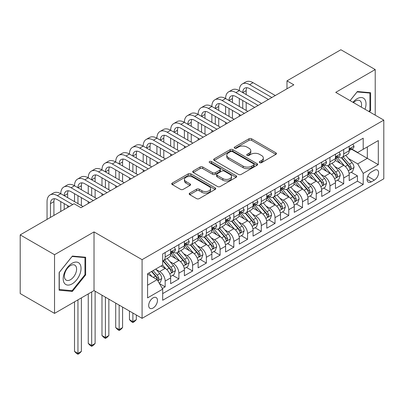 <?xml version="1.0" encoding="UTF-8"?>
<svg xmlns="http://www.w3.org/2000/svg" width="404" height="404" viewBox="0 0 404 404"><rect width="100%" height="100%" fill="white"/><g stroke="black" fill="none" stroke-linecap="round" stroke-linejoin="round"><path stroke-width="0.61" d="M259.686 162.635A1.333 0.773 0 0 0 261.575 162.635L275.897 154.363A1.909 1.101 0 0 0 276.452 153.586A1.909 1.101 0 0 0 275.897 152.808L251.631 138.799A1.909 1.101 0 0 0 248.935 138.799L234.613 147.066A1.333 0.773 0 0 0 234.219 147.612A1.333 0.773 0 0 0 234.613 148.157A1.333 0.773 0 0 0 236.502 148.157L238.355 147.086A6.1 3.52 0 0 1 246.98 147.086L249 148.253A6.1 3.52 0 0 1 250.788 150.748A6.1 3.52 0 0 1 249 153.237L247.147 154.308A1.333 0.773 0 0 0 246.758 154.853A1.333 0.773 0 0 0 247.147 155.394A1.333 0.773 0 0 0 249.036 155.394L250.889 154.328A6.1 3.52 0 0 1 259.519 154.328L261.539 155.495A6.1 3.52 0 0 1 263.327 157.984A6.1 3.52 0 0 1 261.539 160.474L259.686 161.544A1.333 0.773 0 0 0 259.297 162.09A1.333 0.773 0 0 0 259.686 162.635L259.686 161.544M153.076 308.03A6.217 3.591 120 0 0 157.136 302.556A6.217 3.591 120 0 0 156.181 297.576A6.217 3.591 120 0 0 153.076 297.884A6.217 3.591 120 0 0 149.015 303.359A6.217 3.591 120 0 0 149.965 308.338A6.217 3.591 120 0 0 153.076 308.03M189.754 193.122A1.909 1.101 0 0 0 189.198 193.9A1.909 1.101 0 0 0 189.754 194.683L196.561 198.611A1.909 1.101 0 0 0 199.258 198.611L215.165 189.425A1.909 1.101 0 0 0 215.726 188.648A1.909 1.101 0 0 0 215.165 187.87L190.9 173.861A1.909 1.101 0 0 0 188.203 173.861L172.296 183.047A1.909 1.101 0 0 0 171.74 183.825A1.909 1.101 0 0 0 172.296 184.603L180.522 189.35A1.909 1.101 0 0 0 183.219 189.35L190.026 185.421A1.909 1.101 0 0 0 190.582 184.638A1.909 1.101 0 0 0 190.026 183.86L185.946 181.507A5.101 2.944 0 0 1 184.451 179.427A5.101 2.944 0 0 1 187.602 176.705A5.101 2.944 0 0 1 193.157 177.346L209.136 186.567A5.101 2.944 0 0 1 210.625 188.648A5.101 2.944 0 0 1 207.479 191.37A5.101 2.944 0 0 1 201.919 190.728L199.258 189.193A1.909 1.101 0 0 0 196.561 189.193L189.754 193.122L189.754 194.683M94.021 231.911L54.535 254.707L20.2 234.886L20.2 293.562L54.535 313.383L94.021 290.587L142.087 318.337L142.087 259.661L94.021 231.911L94.021 290.587M375.215 115.155L375.215 69.564L335.734 92.359L383.8 120.109L142.087 259.661M375.215 69.564L340.88 49.742L286.976 80.861L286.976 88.789M20.2 234.886L74.104 203.762L80.972 207.727L293.844 84.825L286.976 80.861M238.486 174.407A1.909 1.101 0 0 0 241.183 174.407L257.09 165.221A1.909 1.101 0 0 0 257.651 164.443A1.909 1.101 0 0 0 257.09 163.665L232.825 149.657A1.909 1.101 0 0 0 230.129 149.657L214.221 158.838A1.909 1.101 0 0 0 213.666 159.62A1.909 1.101 0 0 0 214.221 160.398L238.486 174.407M210.105 162.923A1.333 0.773 0 0 1 211.459 163.11L211.459 161.524L236.128 175.77A1.909 1.101 0 0 1 236.688 176.548A1.909 1.101 0 0 1 236.128 177.326L220.22 186.507A1.909 1.101 0 0 1 217.524 186.507L193.258 172.498L193.258 170.942A1.909 1.101 0 0 0 192.703 171.72A1.909 1.101 0 0 0 193.258 172.498M193.258 170.942L200.066 167.014A1.909 1.101 0 0 1 202.763 167.014L212.605 172.695A1.909 1.101 0 0 0 215.302 172.695L219.816 170.084A1.909 1.101 0 0 0 220.377 169.306A1.909 1.101 0 0 0 219.816 168.529L209.57 162.615A1.333 0.773 0 0 1 209.181 162.07A1.333 0.773 0 0 1 210.004 161.358A1.333 0.773 0 0 1 211.459 161.524M162.312 288.506L165.16 286.86L159.459 283.568M156.217 269.564L159.666 271.559A7.767 4.484 60 0 1 165.16 281.073L170.655 277.901L170.655 283.689L178.891 278.932L172.644 275.326M169.953 261.635L173.402 263.63A7.767 4.484 60 0 1 178.891 273.144L184.386 269.973L184.386 275.76L192.627 271.003L186.38 267.392M183.684 253.707L187.133 255.697A7.767 4.484 60 0 1 192.627 265.216L198.122 262.044L198.122 267.832L206.358 263.075L200.111 259.464M197.42 245.778L200.869 247.768A7.767 4.484 60 0 1 206.358 257.287L211.853 254.111L211.853 259.903L220.094 255.146L213.847 251.535M211.151 237.85L214.6 239.84A7.767 4.484 60 0 1 220.094 249.354L225.589 246.182L225.589 251.975L233.83 247.213L227.578 243.607M224.887 229.921L228.336 231.911A7.767 4.484 60 0 1 233.83 241.425L239.319 238.254L239.319 244.041L247.561 239.284L241.314 235.678M238.618 221.993L242.067 223.983A7.767 4.484 60 0 1 247.561 233.497L253.056 230.325L253.056 236.113L261.297 231.356L255.045 227.75M252.354 214.064L255.803 216.054A7.767 4.484 60 0 1 261.297 225.568L266.786 222.397L266.786 228.184L275.028 223.427L268.781 219.821M266.09 206.136L269.534 208.126A7.767 4.484 60 0 1 275.028 217.64L280.522 214.468L280.522 220.256L288.764 215.499L282.512 211.893M279.821 198.202L283.27 200.197A7.767 4.484 60 0 1 288.764 209.711L294.258 206.54L294.258 212.327L302.495 207.57L296.248 203.964M293.556 190.274L297.001 192.269A7.767 4.484 60 0 1 302.495 201.783L307.989 198.611L307.989 204.399L316.231 199.642L309.979 196.031M307.287 182.345L310.737 184.335A7.767 4.484 60 0 1 316.231 193.854L321.725 190.683L321.725 196.47L329.962 191.713L323.715 188.102M321.023 174.417L324.473 176.407A7.767 4.484 60 0 1 329.962 185.921L335.456 182.749L335.456 188.542L343.698 183.785L343.698 177.992A7.767 4.484 -120 0 0 338.204 168.478L334.754 166.488M337.451 180.174L343.698 183.785M170.655 277.901A7.767 4.484 -120 0 0 165.16 268.387L161.039 266.009M184.386 269.973A7.767 4.484 -120 0 0 178.891 260.459L170.402 255.555M198.122 262.044A7.767 4.484 -120 0 0 192.627 252.525L184.133 247.622M211.853 254.111A7.767 4.484 -120 0 0 206.358 244.597L197.869 239.693M225.589 246.182A7.767 4.484 -120 0 0 220.094 236.668L211.6 231.765M239.319 238.254A7.767 4.484 -120 0 0 233.83 228.74L225.336 223.836M253.056 230.325A7.767 4.484 -120 0 0 247.561 220.811L239.067 215.908M266.786 222.397A7.767 4.484 -120 0 0 261.297 212.883L252.803 207.979M280.522 214.468A7.767 4.484 -120 0 0 275.028 204.954L266.534 200.051M294.258 206.54A7.767 4.484 -120 0 0 288.764 197.026L280.27 192.122M307.989 198.611A7.767 4.484 -120 0 0 302.495 189.097L294.001 184.194M321.725 190.683A7.767 4.484 -120 0 0 316.231 181.164L307.737 176.26M335.456 182.749A7.767 4.484 -120 0 0 329.962 173.235L321.473 168.332M374.326 170.301L371.301 172.048A6.02 3.474 120 0 0 367.367 177.351A6.02 3.474 120 0 0 368.291 182.179A6.02 3.474 120 0 0 371.301 181.881L374.326 180.133A6.02 3.474 120 0 0 378.255 174.831A6.02 3.474 120 0 0 377.336 170.003A6.02 3.474 120 0 0 374.326 170.301M142.087 318.337L383.8 178.785L383.8 120.109M147.581 285.194L157.191 279.644L162.686 289.158L162.686 300.263L363.201 184.497L363.201 173.397L357.707 163.883L348.49 158.56M162.686 289.158L147.581 297.884L147.581 273.776L162.686 265.054L162.686 253.954L363.201 138.188L363.201 149.288L378.306 140.567L378.306 164.675L363.201 173.397M173.326 252.167L173.402 252.212A7.767 4.484 60 0 0 177.285 252.596L182.78 249.425A7.767 4.484 -120 0 0 184.386 245.864L184.386 241.425M187.062 244.238L187.133 244.279A7.767 4.484 60 0 0 191.016 244.667L196.511 241.496A7.767 4.484 -120 0 0 198.122 237.936L198.122 233.497M200.793 236.31L200.869 236.35A7.767 4.484 60 0 0 204.752 236.739L210.247 233.568A7.767 4.484 -120 0 0 211.853 230.007L211.853 225.568M214.529 228.381L214.6 228.422A7.767 4.484 60 0 0 218.483 228.805L223.978 225.634A7.767 4.484 -120 0 0 225.589 222.079L225.589 217.64M228.26 220.453L228.336 220.493A7.767 4.484 60 0 0 232.219 220.877L237.714 217.706A7.767 4.484 -120 0 0 239.319 214.15L239.319 209.711M241.996 212.524L242.067 212.565A7.767 4.484 60 0 0 245.95 212.948L251.445 209.777A7.767 4.484 -120 0 0 253.056 206.222L253.056 201.783M255.732 204.596L255.803 204.636A7.767 4.484 60 0 0 259.686 205.02L265.181 201.849A7.767 4.484 -120 0 0 266.786 198.293L266.786 193.849M269.463 196.667L269.534 196.708A7.767 4.484 60 0 0 273.422 197.091L278.911 193.92A7.767 4.484 -120 0 0 280.522 190.365L280.522 185.921M283.199 188.734L283.27 188.779A7.767 4.484 60 0 0 287.153 189.163L292.647 185.992A7.767 4.484 -120 0 0 294.258 182.436L294.258 177.992M296.93 180.805L297.001 180.851A7.767 4.484 60 0 0 300.889 181.234L306.378 178.063A7.767 4.484 -120 0 0 307.989 174.503L307.989 170.064M310.666 172.877L310.737 172.917A7.767 4.484 60 0 0 314.62 173.306L320.114 170.135A7.767 4.484 -120 0 0 321.725 166.574L321.725 162.135M324.397 164.948L324.473 164.989A7.767 4.484 60 0 0 328.356 165.377L333.85 162.201A7.767 4.484 -120 0 0 335.456 158.646L335.456 154.207M162.686 293.602L357.429 181.164L357.429 175.851L349.192 180.613L349.192 174.821A7.767 4.484 -120 0 0 343.698 165.307L335.204 160.403M338.133 157.02L338.204 157.06A7.767 4.484 -120 0 0 342.087 157.444A7.767 4.484 -120 0 0 343.698 153.889L343.698 149.45M342.087 157.444L347.581 154.272A7.767 4.484 -120 0 0 349.192 150.717L349.192 146.278M165.16 252.525L165.16 256.969A7.767 4.484 60 0 1 163.549 260.524A7.767 4.484 60 0 1 162.686 260.838M163.549 260.524L169.044 257.353A7.767 4.484 -120 0 0 170.655 253.798L170.655 249.354M178.891 244.597L178.891 249.041A7.767 4.484 60 0 1 177.285 252.596M192.627 236.668L192.627 241.107A7.767 4.484 60 0 1 191.016 244.667M206.358 228.74L206.358 233.179A7.767 4.484 60 0 1 204.752 236.739M220.094 220.811L220.094 225.25A7.767 4.484 60 0 1 218.483 228.805M233.83 212.883L233.83 217.322A7.767 4.484 60 0 1 232.219 220.877M247.561 204.954L247.561 209.393A7.767 4.484 60 0 1 245.95 212.948M261.297 197.026L261.297 201.465A7.767 4.484 60 0 1 259.686 205.02M275.028 189.092L275.028 193.536A7.767 4.484 60 0 1 273.422 197.091M288.764 181.164L288.764 185.608A7.767 4.484 60 0 1 287.153 189.163M302.495 173.235L302.495 177.674A7.767 4.484 60 0 1 300.889 181.234M316.231 165.307L316.231 169.746A7.767 4.484 60 0 1 314.62 173.306M329.962 157.378L329.962 161.817A7.767 4.484 60 0 1 328.356 165.377M329.962 185.921L329.962 191.713M316.231 193.854L316.231 199.642M302.495 201.783L302.495 207.57M288.764 209.711L288.764 215.499M275.028 217.64L275.028 223.427M261.297 225.568L261.297 231.356M247.561 233.497L247.561 239.284M233.83 241.425L233.83 247.213M220.094 249.354L220.094 255.146M206.358 257.287L206.358 263.075M192.627 265.216L192.627 271.003M178.891 273.144L178.891 278.932M165.16 281.073L165.16 286.86M157.191 279.644L147.581 274.094M357.707 163.883L367.322 158.328L367.322 146.91L378.306 140.567M351.591 149.248L378.306 164.675M351.864 149.091L357.707 152.465L363.201 149.288M54.535 254.707L54.535 313.383M351.182 172.245L357.429 175.851M357.429 181.164L363.201 184.497M369.458 111.832L370.614 110.393L370.614 92.723L357.363 91.536L350.056 100.631M59.136 290.224L72.387 291.41L85.643 274.922L85.643 257.252L72.387 256.065L59.136 272.554L59.136 290.224M369.928 109.994L370.614 110.393M84.956 274.523L85.643 274.922M70.988 290.602L72.387 291.41M260.221 162.822L261.539 162.06A6.1 3.52 0 0 0 263.327 159.57L263.327 157.984M250.788 150.748L250.788 152.333A6.1 3.52 0 0 1 249 154.823L247.682 155.585M275.871 154.379L251.631 140.385A1.909 1.101 0 0 0 248.935 140.385L235.143 148.344M257.065 165.236L232.825 151.242A1.909 1.101 0 0 0 230.129 151.242L214.246 160.413M253.722 164.989A1.333 0.773 0 0 0 254.111 164.443A1.333 0.773 0 0 0 253.722 163.898L232.421 151.601A1.333 0.773 0 0 0 230.532 151.601L228.578 152.732A6.1 3.52 0 0 0 226.79 155.222A6.1 3.52 0 0 0 228.578 157.712L243.137 166.115A6.1 3.52 0 0 0 251.768 166.115L253.722 164.989L253.722 166.574A1.333 0.773 0 0 0 254.111 166.029L254.111 164.443M226.79 155.222L226.79 156.808A6.1 3.52 0 0 0 228.578 159.297L228.578 157.712M253.722 166.574L251.768 167.7A6.1 3.52 0 0 1 243.137 167.7L228.578 159.297M193.284 172.513L200.066 168.599L200.066 167.014M220.377 169.306L220.377 170.892A1.909 1.101 0 0 1 219.816 171.67L215.302 174.281A1.909 1.101 0 0 1 212.605 174.281L202.763 168.599A1.909 1.101 0 0 0 200.066 168.599M211.459 163.11L236.103 177.341M222.816 178.588A5.101 2.944 0 0 0 228.376 179.23A5.101 2.944 0 0 0 231.522 176.508A5.101 2.944 0 0 0 230.028 174.427L224.402 171.175A1.909 1.101 0 0 0 221.705 171.175L217.19 173.786A1.909 1.101 0 0 0 216.63 174.563A1.909 1.101 0 0 0 217.19 175.341L222.816 178.588L222.816 180.174A5.101 2.944 0 0 0 228.376 180.815A5.101 2.944 0 0 0 231.522 178.093L231.522 176.508M216.63 174.563L216.63 176.149A1.909 1.101 0 0 0 217.19 176.927L217.19 175.341M222.816 180.174L217.19 176.927M210.625 188.648L210.625 190.233A5.101 2.944 0 0 1 207.479 192.955A5.101 2.944 0 0 1 201.919 192.314L199.258 190.779A1.909 1.101 0 0 0 196.561 190.779L189.779 194.693M184.451 179.427L184.451 181.012A5.101 2.944 0 0 0 185.946 183.093L185.946 181.507M190.001 185.431L185.946 183.093M215.14 189.441L190.9 175.447A1.909 1.101 0 0 0 188.203 175.447L172.321 184.618M349.076 173.462L352.626 171.412L353.995 167.448A5.146 2.969 -120 0 0 351.995 162.615L345.718 155.348M344.461 165.812L337.289 157.504M340.38 163.393L336.219 158.575A12.332 7.12 -120 0 0 335.835 158.146M341.39 157.727L347.738 165.074A5.146 2.969 60 0 1 349.571 168.619L349.945 169.231L350.642 169.13L351.217 167.665A5.146 2.969 -120 0 0 349.384 164.12L343.107 156.858M341.764 157.605L348.581 165.499A2.621 1.515 60 0 1 349.243 166.529L351.217 167.665M352.828 144.178L353.995 146.197A5.146 2.969 60 0 1 352.929 148.475L350.324 149.98A5.146 2.969 -120 0 0 351.217 148.798L351.111 148.339M47.051 219.382L47.051 201.621A14.569 8.408 60 0 1 50.066 194.955L53.5 192.971A14.569 8.408 60 0 1 60.782 193.693A14.569 8.408 60 0 1 63.802 187.027L67.236 185.042A14.569 8.408 60 0 1 74.518 185.764A14.569 8.408 60 0 1 77.533 179.098L80.967 177.114A14.569 8.408 60 0 1 88.249 177.836A14.569 8.408 60 0 1 91.269 171.165L94.703 169.185A14.569 8.408 60 0 1 101.985 169.907A14.569 8.408 60 0 1 105 163.236L108.434 161.257A14.569 8.408 60 0 1 115.716 161.979A14.569 8.408 60 0 1 118.736 155.308L122.17 153.328A14.569 8.408 60 0 1 129.452 154.05A14.569 8.408 60 0 1 132.467 147.379L135.901 145.4A14.569 8.408 60 0 1 143.188 146.117A14.569 8.408 60 0 1 146.203 139.451L149.637 137.466A14.569 8.408 60 0 1 156.919 138.188A14.569 8.408 60 0 1 159.939 131.522L163.368 129.538A14.569 8.408 60 0 1 170.655 130.26A14.569 8.408 60 0 1 173.669 123.594L177.103 121.609A14.569 8.408 60 0 1 184.386 122.331A14.569 8.408 60 0 1 187.406 115.665L190.834 113.681A14.569 8.408 60 0 1 198.122 114.403A14.569 8.408 60 0 1 201.136 107.737L204.57 105.752A14.569 8.408 60 0 1 211.853 106.474A14.569 8.408 60 0 1 214.872 99.803L218.306 97.824A14.569 8.408 60 0 1 225.589 98.546A14.569 8.408 60 0 1 228.603 91.875L232.037 89.895A14.569 8.408 60 0 1 239.319 90.617A14.569 8.408 60 0 1 242.339 83.946L245.773 81.967A14.569 8.408 60 0 1 253.056 82.684L275.306 95.531M242.339 83.946A14.569 8.408 60 0 1 249.621 84.668L271.872 97.516M349.364 150.222L349.384 150.222A5.146 2.969 -120 0 0 350.324 149.98M350.556 148.414L351.217 148.798C350.894 148.021 350.344 148.339 349.571 149.748A5.146 2.969 60 0 1 349.192 150.48M268.438 99.495L249.621 88.633A9.711 5.606 -120 0 0 244.768 88.153A9.711 5.606 -120 0 0 242.754 92.597L246.188 90.617L246.188 94.581M246.799 87.703A9.711 5.606 -120 0 0 246.188 90.617M242.754 100.525L242.754 108.454M246.188 102.51L246.188 110.438M239.319 116.307L239.319 114.403M239.319 106.474L239.319 98.546M364.999 109.257A12.625 7.287 120 0 0 357.086 98.743A12.625 7.287 120 0 0 352.955 102.303M361.237 107.085A8.641 4.989 120 0 0 359.782 100.626A8.641 4.989 120 0 0 355.464 101.056A8.641 4.989 120 0 0 353.465 102.596M350.081 100.647L357.086 91.93L369.928 93.077L369.928 110.196L368.882 111.499M369.079 92.587L369.928 93.077M79.846 274.271A12.625 7.287 120 0 0 76.578 262.075A12.625 7.287 120 0 0 64.382 272.887A12.625 7.287 120 0 0 67.65 285.083A12.625 7.287 120 0 0 79.846 274.271M75.78 273.114A8.641 4.989 120 0 0 74.811 265.155A8.641 4.989 120 0 0 65.195 272.17A8.641 4.989 120 0 0 66.165 280.124A8.641 4.989 120 0 0 75.78 273.114M59.272 289.552L59.272 272.432L72.114 256.459L84.956 257.606L84.956 274.725L72.114 290.698L59.136 289.476M84.103 257.116L84.956 257.606M335.34 181.391L338.89 179.341L340.264 175.376A5.146 2.969 -120 0 0 338.259 170.544L331.982 163.282M330.73 173.74L323.554 165.433M326.644 171.321L322.483 166.504A12.332 7.12 -120 0 0 322.099 166.074M327.654 165.655L334.002 173.003A5.146 2.969 60 0 1 335.835 176.548L336.209 177.159L336.906 177.058L337.486 175.599A5.146 2.969 -120 0 0 335.648 172.053L329.376 164.787M328.028 165.534L334.85 173.432A2.621 1.515 60 0 1 335.507 174.457L337.486 175.599M321.609 189.319L325.159 187.269L326.528 183.305A5.146 2.969 -120 0 0 324.523 178.472L318.251 171.21M316.994 181.669L309.823 173.367M312.913 179.25L308.752 174.432A12.332 7.12 -120 0 0 308.368 174.003M313.923 173.584L320.266 180.931A5.146 2.969 60 0 1 322.104 184.477L322.478 185.088L323.175 184.992L323.75 183.527A5.146 2.969 -120 0 0 321.917 179.982L315.64 172.715M314.297 173.462L321.114 181.361A2.621 1.515 60 0 1 321.776 182.386L323.75 183.527M307.873 197.248L311.423 195.203L312.797 191.233A5.146 2.969 -120 0 0 310.792 186.401L304.515 179.139M303.258 189.597L296.087 181.295M299.177 187.178L295.016 182.361A12.332 7.12 -120 0 0 294.632 181.931M300.187 181.512L306.535 188.86A5.146 2.969 60 0 1 308.368 192.405L308.742 193.016L309.439 192.92L310.019 191.456A5.146 2.969 -120 0 0 308.181 187.911L301.909 180.644M300.561 181.391L307.378 189.289A2.621 1.515 60 0 1 308.04 190.314L310.019 191.456M294.142 205.176L297.687 203.131L299.061 199.162A5.146 2.969 -120 0 0 297.056 194.334L290.784 187.067M289.527 197.526L282.356 189.224M285.446 195.107L281.28 190.289A12.332 7.12 -120 0 0 280.901 189.86M286.456 189.441L292.799 196.788A5.146 2.969 60 0 1 294.637 200.333L295.011 200.945L295.708 200.849L296.284 199.384A5.146 2.969 -120 0 0 294.45 195.839L288.173 188.572M286.825 189.319L293.647 197.218A2.621 1.515 60 0 1 294.309 198.243L296.284 199.384M339.097 152.106L340.264 154.126A5.146 2.969 60 0 1 339.198 156.404L336.588 157.908A5.146 2.969 -120 0 0 337.486 156.727L337.375 156.267M228.603 91.875A14.569 8.408 60 0 1 235.886 92.597L239.319 90.617L261.57 103.459M235.886 92.597L258.136 105.444M335.628 158.151L335.648 158.151A5.146 2.969 -120 0 0 336.588 157.908M336.82 156.343L337.486 156.727C337.163 155.949 336.613 156.267 335.835 157.676A5.146 2.969 60 0 1 335.456 158.408M254.702 107.424L235.886 96.561A9.711 5.606 -120 0 0 231.032 96.081A9.711 5.606 -120 0 0 229.023 100.525L232.457 98.546L232.457 102.51M233.063 95.632A9.711 5.606 -120 0 0 232.457 98.546M229.023 108.454L229.023 116.382M232.457 110.438L232.457 118.367M225.589 124.235L225.589 122.331M225.589 114.403L225.589 106.474M325.361 160.034L326.528 162.054A5.146 2.969 60 0 1 325.462 164.332L322.857 165.842A5.146 2.969 -120 0 0 323.75 164.655L323.644 164.196M214.872 99.803A14.569 8.408 60 0 1 222.155 100.525L225.589 98.546L247.834 111.388M222.155 100.525L244.405 113.373M321.897 166.079L321.917 166.079A5.146 2.969 -120 0 0 322.857 165.842M323.089 164.271L323.75 164.655C323.427 163.878 322.877 164.196 322.104 165.605A5.146 2.969 60 0 1 321.725 166.337M240.971 115.352L222.155 104.49A9.711 5.606 -120 0 0 217.296 104.01A9.711 5.606 -120 0 0 215.287 108.454L218.721 106.474L218.721 110.438M219.327 103.56A9.711 5.606 -120 0 0 218.721 106.474M215.287 116.382L215.287 124.316M218.721 118.367L218.721 126.295M211.853 132.164L211.853 130.26M211.853 122.331L211.853 114.403M311.63 167.963L312.797 169.983A5.146 2.969 60 0 1 311.731 172.261L309.121 173.771A5.146 2.969 -120 0 0 310.019 172.584L309.908 172.124M201.136 107.737A14.569 8.408 60 0 1 208.419 108.454L211.853 106.474L234.103 119.316M208.419 108.454L230.669 121.301M308.161 174.008L308.181 174.008A5.146 2.969 -120 0 0 309.121 173.771M309.353 172.2L310.019 172.584C309.696 171.806 309.146 172.124 308.368 173.533A5.146 2.969 60 0 1 307.989 174.265M227.235 123.281L208.419 112.418A9.711 5.606 -120 0 0 203.566 111.938A9.711 5.606 -120 0 0 201.556 116.382L204.99 114.403L204.99 118.367M205.596 111.489A9.711 5.606 -120 0 0 204.99 114.403M201.556 124.316L201.556 132.244M204.99 126.295L204.99 134.224M198.122 140.092L198.122 138.188M198.122 130.26L198.122 122.331M297.894 175.892L299.061 177.917A5.146 2.969 60 0 1 297.995 180.189L295.39 181.699A5.146 2.969 -120 0 0 296.284 180.512L296.177 180.058M187.406 115.665A14.569 8.408 60 0 1 194.688 116.382L198.122 114.403L220.367 127.25M194.688 116.382L216.933 129.23M294.43 181.941L294.45 181.941A5.146 2.969 -120 0 0 295.39 181.699M295.617 180.128L296.284 180.512C295.96 179.735 295.41 180.053 294.637 181.462A5.146 2.969 60 0 1 294.258 182.194M213.504 131.214L194.688 120.352A9.711 5.606 -120 0 0 189.829 119.867A9.711 5.606 -120 0 0 187.82 124.316L191.254 122.331L191.254 126.295M191.86 119.422A9.711 5.606 -120 0 0 191.254 122.331M187.82 132.244L187.82 140.173M191.254 134.224L191.254 142.152M184.386 148.021L184.386 146.117M184.386 138.188L184.386 130.26M280.406 213.105L283.956 211.06L285.33 207.095A5.146 2.969 -120 0 0 283.325 202.263L277.048 194.996M275.791 205.454L268.62 197.152M271.71 203.035L267.549 198.218A12.332 7.12 -120 0 0 267.165 197.788M272.72 197.369L279.068 204.717A5.146 2.969 60 0 1 280.901 208.262L281.275 208.873L281.972 208.777L282.553 207.313A5.146 2.969 -120 0 0 280.714 203.768L274.442 196.501M273.094 197.253L279.911 205.146A2.621 1.515 60 0 1 280.573 206.171L282.553 207.313M284.163 183.82L285.33 185.845A5.146 2.969 60 0 1 284.264 188.123L281.654 189.627A5.146 2.969 -120 0 0 282.553 188.441L282.441 187.986M173.669 123.594A14.569 8.408 60 0 1 180.952 124.316L184.386 122.331L206.636 135.178M180.952 124.316L203.202 137.158M280.694 189.87L280.714 189.87A5.146 2.969 -120 0 0 281.654 189.627M281.886 188.057L282.553 188.441C282.224 187.668 281.679 187.981 280.901 189.395A5.146 2.969 60 0 1 280.522 190.127M199.768 139.143L180.952 128.28A9.711 5.606 -120 0 0 176.099 127.795A9.711 5.606 -120 0 0 174.089 132.244L177.518 130.26L177.518 134.224M178.129 127.351A9.711 5.606 -120 0 0 177.518 130.26M174.089 140.173L174.089 148.101M177.518 142.152L177.518 150.081M170.655 155.949L170.655 154.05M170.655 146.117L170.655 138.188M266.675 221.038L270.22 218.988L271.594 215.024A5.146 2.969 -120 0 0 269.589 210.191L263.317 202.924M262.06 213.383L254.889 205.081M257.979 210.969L253.813 206.146A12.332 7.12 -120 0 0 253.434 205.717M258.984 205.298L265.332 212.65A5.146 2.969 60 0 1 267.17 216.196L267.544 216.802L268.236 216.706L268.817 215.241A5.146 2.969 -120 0 0 266.983 211.696L260.706 204.429M259.358 205.181L266.18 213.075A2.621 1.515 60 0 1 266.842 214.1L268.817 215.241M270.428 191.749L271.594 193.774A5.146 2.969 60 0 1 270.529 196.051L267.923 197.556A5.146 2.969 -120 0 0 268.817 196.369L268.711 195.915M159.939 131.522A14.569 8.408 60 0 1 167.221 132.244L170.655 130.26L192.9 143.107M167.221 132.244L189.466 145.087M266.958 197.798L266.983 197.798A5.146 2.969 -120 0 0 267.923 197.556M268.15 195.985L268.817 196.369C268.493 195.597 267.943 195.915 267.17 197.324A5.146 2.969 60 0 1 266.786 198.056M186.032 147.071L167.221 136.209A9.711 5.606 -120 0 0 162.363 135.729A9.711 5.606 -120 0 0 160.353 140.173L163.787 138.188L163.787 142.152M164.393 135.279A9.711 5.606 -120 0 0 163.787 138.188M160.353 148.101L160.353 156.03M163.787 150.081L163.787 158.014M156.919 163.878L156.919 161.979M156.919 154.05L156.919 146.117M252.939 228.967L256.489 226.917L257.863 222.952A5.146 2.969 -120 0 0 255.858 218.12L249.581 210.853M248.324 221.311L241.153 213.009M244.243 218.897L240.082 214.075A12.332 7.12 -120 0 0 239.698 213.645M245.253 213.231L251.601 220.579A5.146 2.969 60 0 1 253.434 224.124L253.808 224.735L254.505 224.634L255.081 223.17A5.146 2.969 -120 0 0 253.247 219.624L246.97 212.363M245.627 213.11L252.444 221.003A2.621 1.515 60 0 1 253.106 222.028L255.081 223.17M256.697 199.682L257.863 201.702A5.146 2.969 60 0 1 256.798 203.98L254.187 205.484A5.146 2.969 -120 0 0 255.081 204.298L254.974 203.843M146.203 139.451A14.569 8.408 60 0 1 153.485 140.173L156.919 138.188L179.169 151.035M153.485 140.173L175.735 153.015M253.227 205.727L253.247 205.727A5.146 2.969 -120 0 0 254.187 205.484M254.419 203.914L255.081 204.298C254.757 203.525 254.212 203.843 253.434 205.252A5.146 2.969 60 0 1 253.056 205.984M172.301 155L153.485 144.137A9.711 5.606 -120 0 0 148.632 143.657A9.711 5.606 -120 0 0 146.617 148.101L150.051 146.117L150.051 150.081M150.662 143.208A9.711 5.606 -120 0 0 150.051 146.117M146.617 156.03L146.617 163.958M150.051 158.014L150.051 165.943M143.188 171.811L143.188 169.907M143.188 161.979L143.188 154.05M239.203 236.896L242.754 234.845L244.127 230.881A5.146 2.969 -120 0 0 242.122 226.048L235.85 218.781M234.593 229.245L227.422 220.938M230.512 226.826L226.346 222.003A12.332 7.12 -120 0 0 225.967 221.574M231.517 221.16L237.865 228.507A5.146 2.969 60 0 1 239.703 232.053L240.077 232.664L240.769 232.563L241.35 231.098A5.146 2.969 -120 0 0 239.511 227.553L233.239 220.291M231.891 221.038L238.714 228.932A2.621 1.515 60 0 1 239.375 229.957L241.35 231.098M242.961 207.611L244.127 209.631A5.146 2.969 60 0 1 243.062 211.908L240.451 213.413A5.146 2.969 -120 0 0 241.35 212.226L241.238 211.772M132.467 147.379A14.569 8.408 60 0 1 139.754 148.101L143.188 146.117L165.433 158.964M139.754 148.101L161.999 160.949M239.491 213.655L239.511 213.655A5.146 2.969 -120 0 0 240.451 213.413M240.683 211.847L241.35 212.226C241.026 211.454 240.476 211.772 239.703 213.181A5.146 2.969 60 0 1 239.319 213.913M158.565 162.928L139.754 152.066A9.711 5.606 -120 0 0 134.896 151.586A9.711 5.606 -120 0 0 132.886 156.03L136.32 154.05L136.32 158.014M136.926 151.136A9.711 5.606 -120 0 0 136.32 154.05M132.886 163.958L132.886 171.887M136.32 165.943L136.32 173.871M129.452 179.74L129.452 177.836M129.452 169.907L129.452 161.979M225.472 244.824L229.023 242.774L230.396 238.809A5.146 2.969 -120 0 0 228.391 233.977L222.114 226.71M220.857 237.173L213.686 228.866M216.776 234.754L212.615 229.937A12.332 7.12 -120 0 0 212.231 229.507M217.786 229.088L224.134 236.436A5.146 2.969 60 0 1 225.967 239.981L226.341 240.592L227.038 240.491L227.614 239.032A5.146 2.969 -120 0 0 225.78 235.482L219.503 228.22M218.16 228.967L224.977 236.865A2.621 1.515 60 0 1 225.639 237.89L227.614 239.032M229.225 215.539L230.396 217.559A5.146 2.969 60 0 1 229.331 219.837L226.72 221.341A5.146 2.969 -120 0 0 227.614 220.16L227.508 219.7M118.736 155.308A14.569 8.408 60 0 1 126.018 156.03L129.452 154.05L151.702 166.892M126.018 156.03L148.268 168.877M225.76 221.584L225.78 221.584A5.146 2.969 -120 0 0 226.72 221.341M226.952 219.776L227.614 220.16C227.29 219.382 226.74 219.7 225.967 221.109A5.146 2.969 60 0 1 225.589 221.841M144.834 170.857L126.018 159.994A9.711 5.606 -120 0 0 121.165 159.514A9.711 5.606 -120 0 0 119.15 163.958L122.584 161.979L122.584 165.943M123.195 159.065A9.711 5.606 -120 0 0 122.584 161.979M119.15 171.887L119.15 179.815M122.584 173.871L122.584 181.8M115.716 187.668L115.716 185.764M115.716 177.836L115.716 169.907M211.736 252.752L215.287 250.702L216.66 246.738A5.146 2.969 -120 0 0 214.655 241.905L208.383 234.643M207.126 245.102L199.95 236.8M203.04 242.683L198.879 237.865A12.332 7.12 -120 0 0 198.495 237.436M204.05 237.017L210.398 244.364A5.146 2.969 60 0 1 212.231 247.91L212.61 248.521L213.302 248.42L213.883 246.96A5.146 2.969 -120 0 0 212.044 243.415L205.772 236.148M204.424 236.896L211.247 244.794A2.621 1.515 60 0 1 211.903 245.819L213.883 246.96M132.886 313.024L132.886 321.67L136.32 319.69L136.32 315.009M136.32 319.69L134.259 321.751L132.886 322.544L131.512 321.751L129.452 319.69L129.452 311.045M129.452 319.69L132.886 321.67L132.886 322.544M215.494 223.468L216.66 225.488A5.146 2.969 60 0 1 215.595 227.765L212.984 229.27A5.146 2.969 -120 0 0 213.883 228.088L213.772 227.629M105 163.236A14.569 8.408 60 0 1 112.287 163.958L115.716 161.979L137.966 174.821M112.287 163.958L134.532 176.806M212.024 229.512L212.044 229.512A5.146 2.969 -120 0 0 212.984 229.27M213.216 227.704L213.883 228.088C213.559 227.311 213.009 227.629 212.231 229.038A5.146 2.969 60 0 1 211.853 229.77M131.098 178.785L112.287 167.923A9.711 5.606 -120 0 0 107.429 167.443A9.711 5.606 -120 0 0 105.419 171.887L108.853 169.907L108.853 173.871M109.459 166.993A9.711 5.606 -120 0 0 108.853 169.907M105.419 179.815L105.419 187.749M108.853 181.8L108.853 189.728M101.985 195.597L101.985 193.693M101.985 185.764L101.985 177.836M198.005 260.681L201.556 258.631L202.924 254.666A5.146 2.969 -120 0 0 200.924 249.834L194.647 242.572M193.39 253.03L186.219 244.728M189.309 250.611L185.148 245.794A12.332 7.12 -120 0 0 184.764 245.364M190.319 244.945L196.667 252.293A5.146 2.969 60 0 1 198.5 255.838L198.874 256.449L199.571 256.353L200.147 254.889A5.146 2.969 -120 0 0 198.314 251.344L192.036 244.077M190.693 244.824L197.511 252.722A2.621 1.515 60 0 1 198.172 253.747L200.147 254.889M119.15 305.096L119.15 329.598L122.584 327.619L122.584 307.08M122.584 327.619L120.523 329.679L119.15 330.472L117.776 329.679L115.716 327.619L115.716 303.116M115.716 327.619L119.15 329.598L119.15 330.472M201.758 231.396L202.924 233.416A5.146 2.969 60 0 1 201.859 235.694L199.253 237.204A5.146 2.969 -120 0 0 200.147 236.017L200.041 235.557M91.269 171.165A14.569 8.408 60 0 1 98.551 171.887L101.985 169.907L124.235 182.749M98.551 171.887L120.801 184.734M198.293 237.441L198.314 237.441A5.146 2.969 -120 0 0 199.253 237.204M199.485 235.633L200.147 236.017C199.823 235.239 199.273 235.557 198.5 236.966A5.146 2.969 60 0 1 198.122 237.698M117.367 186.714L98.551 175.851A9.711 5.606 -120 0 0 93.698 175.371A9.711 5.606 -120 0 0 91.683 179.815L95.117 177.836L95.117 181.8M95.728 174.922A9.711 5.606 -120 0 0 95.117 177.836M91.683 187.749L91.683 195.677M95.117 189.728L95.117 197.657M88.249 203.525L88.249 201.621M88.249 193.693L88.249 185.764M184.269 268.609L187.82 266.564L189.193 262.595A5.146 2.969 -120 0 0 187.188 257.762L180.911 250.5M179.654 260.959L172.483 252.657M175.573 258.54L171.412 253.722A12.332 7.12 -120 0 0 171.028 253.293M176.583 252.874L182.931 260.221A5.146 2.969 60 0 1 184.764 263.767L185.138 264.378L185.835 264.282L186.416 262.817A5.146 2.969 -120 0 0 184.578 259.272L178.305 252.005M176.957 252.752L183.78 260.651A2.621 1.515 60 0 1 184.436 261.676L186.416 262.817M105.419 297.167L105.419 337.527L108.853 335.547L108.853 299.152M108.853 335.547L106.792 337.608L105.419 338.401L104.045 337.608L101.985 335.547L101.985 295.188M101.985 335.547L105.419 337.527L105.419 338.401M188.027 239.325L189.193 241.345A5.146 2.969 60 0 1 188.128 243.622L185.517 245.132A5.146 2.969 -120 0 0 186.416 243.945L186.305 243.491M77.533 179.098A14.569 8.408 60 0 1 84.815 179.815L88.249 177.836L110.499 190.678M84.815 179.815L107.065 192.663M184.557 245.369L184.578 245.369A5.146 2.969 -120 0 0 185.517 245.132M185.749 243.561L186.416 243.945C186.093 243.168 185.542 243.486 184.764 244.895A5.146 2.969 60 0 1 184.386 245.627M103.631 194.647L84.815 183.78A9.711 5.606 -120 0 0 79.962 183.3A9.711 5.606 -120 0 0 77.952 187.749L81.386 185.764L81.386 189.728M81.992 182.855A9.711 5.606 -120 0 0 81.386 185.764M77.952 195.677L77.952 203.606M81.386 197.657L81.386 205.586M74.518 201.621L74.518 193.693M170.538 276.538L174.089 274.493L175.457 270.529A5.146 2.969 -120 0 0 173.452 265.696L167.18 258.429M165.923 268.887L162.635 265.085M161.842 266.468L161.307 265.852M162.852 260.802L169.195 268.15A5.146 2.969 60 0 1 171.033 271.695L171.407 272.306L172.104 272.21L172.68 270.746A5.146 2.969 -120 0 0 170.847 267.201L164.569 259.934M163.226 260.681L170.044 268.579A2.621 1.515 60 0 1 170.705 269.604L172.68 270.746M91.683 291.935L91.683 345.46L95.117 343.476L95.117 291.223M95.117 343.476L93.056 345.536L91.683 346.329L90.309 345.536L88.249 343.476L88.249 293.92M88.249 343.476L91.683 345.46L91.683 346.329M174.291 247.253L175.457 249.278A5.146 2.969 60 0 1 174.392 251.556L171.786 253.061A5.146 2.969 -120 0 0 172.68 251.874L172.574 251.419M63.802 187.027A14.569 8.408 60 0 1 71.084 187.749L74.518 185.764L96.763 198.611M71.084 187.749L93.334 200.591M170.826 253.303L170.847 253.303A5.146 2.969 -120 0 0 171.786 253.061M172.018 251.49L172.68 251.874C172.357 251.101 171.806 251.414 171.033 252.823A5.146 2.969 60 0 1 170.655 253.561M89.9 202.576L71.084 191.713A9.711 5.606 -120 0 0 66.226 191.228A9.711 5.606 -120 0 0 64.216 195.677L67.65 193.693L67.65 197.657M68.256 190.784A9.711 5.606 -120 0 0 67.65 193.693M64.216 203.606L64.216 209.474M67.65 205.586L67.65 207.489M60.782 211.454L60.782 201.621M159.186 283.093L160.353 282.421L161.726 278.457A5.146 2.969 -120 0 0 159.721 273.624L155.772 269.049M152.081 276.695L148.904 273.013M148.106 274.397L147.581 273.791M151.515 271.508L155.464 276.078A5.146 2.969 60 0 1 157.297 279.629L157.671 280.235L158.368 280.139L158.949 278.674A5.146 2.969 -120 0 0 157.111 275.129L153.161 270.554M151.833 271.321L156.308 276.508A2.621 1.515 60 0 1 156.969 277.533L158.949 278.674M77.952 299.864L77.952 353.389L81.386 351.404L81.386 297.884M81.386 351.404L79.325 353.465L77.952 354.257L76.578 353.465L74.518 351.404L74.518 301.849M74.518 351.404L77.952 353.389L77.952 354.257M50.066 194.955A14.569 8.408 60 0 1 57.348 195.677L60.782 193.693L83.032 206.54M57.348 195.677L72.73 204.555M69.296 206.54L57.348 199.642A9.711 5.606 -120 0 0 52.495 199.157A9.711 5.606 -120 0 0 50.485 203.606L50.485 217.403M54.525 198.712A9.711 5.606 -120 0 0 53.914 201.621L53.914 215.418M159.666 271.559L165.16 268.387M173.402 263.63L178.891 260.459M187.133 255.697L192.627 252.525M200.869 247.768L206.358 244.597M214.6 239.84L220.094 236.668M228.336 231.911L233.83 228.74M242.067 223.983L247.561 220.811M255.803 216.054L261.297 212.883M269.534 208.126L275.028 204.954M283.27 200.197L288.764 197.026M297.001 192.269L302.495 189.097M310.737 184.335L316.231 181.164M324.473 176.407L329.962 173.235M338.204 168.478L343.698 165.307M343.698 153.889L349.192 150.717M165.16 256.969L170.655 253.798M178.891 249.041L184.386 245.864M192.627 241.107L198.122 237.936M206.358 233.179L211.853 230.007M220.094 225.25L225.589 222.079M233.83 217.322L239.319 214.15M247.561 209.393L253.056 206.222M261.297 201.465L266.786 198.293M275.028 193.536L280.522 190.365M288.764 185.608L294.258 182.436M302.495 177.674L307.989 174.503M316.231 169.746L321.725 166.574M329.962 161.817L335.456 158.646M343.698 177.992L349.192 174.821M367.736 176.331L374.326 180.133M367.044 179.421L371.301 181.881M261.539 162.06L261.539 160.474M247.147 155.394L247.147 154.308M249 154.823L249 153.237M234.613 148.157L234.613 147.066M248.935 140.385L248.935 138.799M251.631 140.385L251.631 138.799M275.897 154.363L275.897 152.808M214.221 160.398L214.221 158.838M230.129 151.242L230.129 149.657M232.825 151.242L232.825 149.657M257.09 165.221L257.09 163.665M243.137 167.7L243.137 166.115M251.768 167.7L251.768 166.115M202.763 168.599L202.763 167.014M212.605 174.281L212.605 172.695M215.302 174.281L215.302 172.695M219.816 171.67L219.816 170.084M236.128 177.326L236.128 175.77M196.561 190.779L196.561 189.193M199.258 190.779L199.258 189.193M201.919 192.314L201.919 190.728M190.026 185.421L190.026 183.86M172.296 184.603L172.296 183.047M188.203 175.447L188.203 173.861M190.9 175.447L190.9 173.861M215.165 189.425L215.165 187.87M348.288 170.821L353.965 167.549M349.384 164.12L351.995 162.615M345.279 166.488L347.738 165.074M353.965 146.137L349.192 148.894M253.056 82.684L249.621 84.668M334.557 178.75L340.229 175.477M335.648 172.053L338.259 170.544M331.548 174.422L334.002 173.003M320.821 186.683L326.498 183.406M321.917 179.982L324.523 178.472M317.812 182.35L320.266 180.931M307.091 194.612L312.762 191.334M308.181 187.911L310.792 186.401M304.081 190.279L306.535 188.86M293.354 202.54L299.031 199.263M294.45 195.839L297.056 194.334M290.345 198.207L292.799 196.788M340.229 154.065L335.456 156.823M326.498 161.999L321.725 164.751M312.762 169.927L307.989 172.68M299.031 177.856L294.258 180.608M279.624 210.469L285.295 207.191M280.714 203.768L283.325 202.263M276.614 206.136L279.068 204.717M285.295 185.784L280.522 188.542M265.888 218.397L271.564 215.12M266.983 211.696L269.589 210.191M262.878 214.064L265.332 212.65M271.564 193.713L266.786 196.47M252.157 226.326L257.828 223.053M253.247 219.624L255.858 218.12M249.147 221.993L251.601 220.579M257.828 201.641L253.056 204.399M238.421 234.254L244.092 230.982M239.511 227.553L242.122 226.048M235.411 229.921L237.865 228.507M244.092 209.57L239.319 212.327M224.69 242.183L230.361 238.91M225.78 235.482L228.391 233.977M221.68 237.855L224.134 236.436M230.361 217.498L225.589 220.256M210.954 250.111L216.625 246.839M212.044 243.415L214.655 241.905M207.944 245.784L210.398 244.364M216.625 225.432L211.853 228.184M197.218 258.045L202.894 254.767M198.314 251.344L200.924 249.834M194.208 253.712L196.667 252.293M202.894 233.361L198.122 236.113M183.487 265.973L189.158 262.696M184.578 259.272L187.188 257.762M180.477 261.641L182.931 260.221M189.158 241.289L184.386 244.041M169.751 273.902L175.427 270.624M170.847 267.201L173.452 265.696M166.741 269.569L169.195 268.15M175.427 249.218L170.655 251.97M157.848 280.775L161.691 278.553M157.111 275.129L159.721 273.624M153.242 277.361L155.464 276.078M53.914 201.621L50.485 203.606"/></g></svg>
